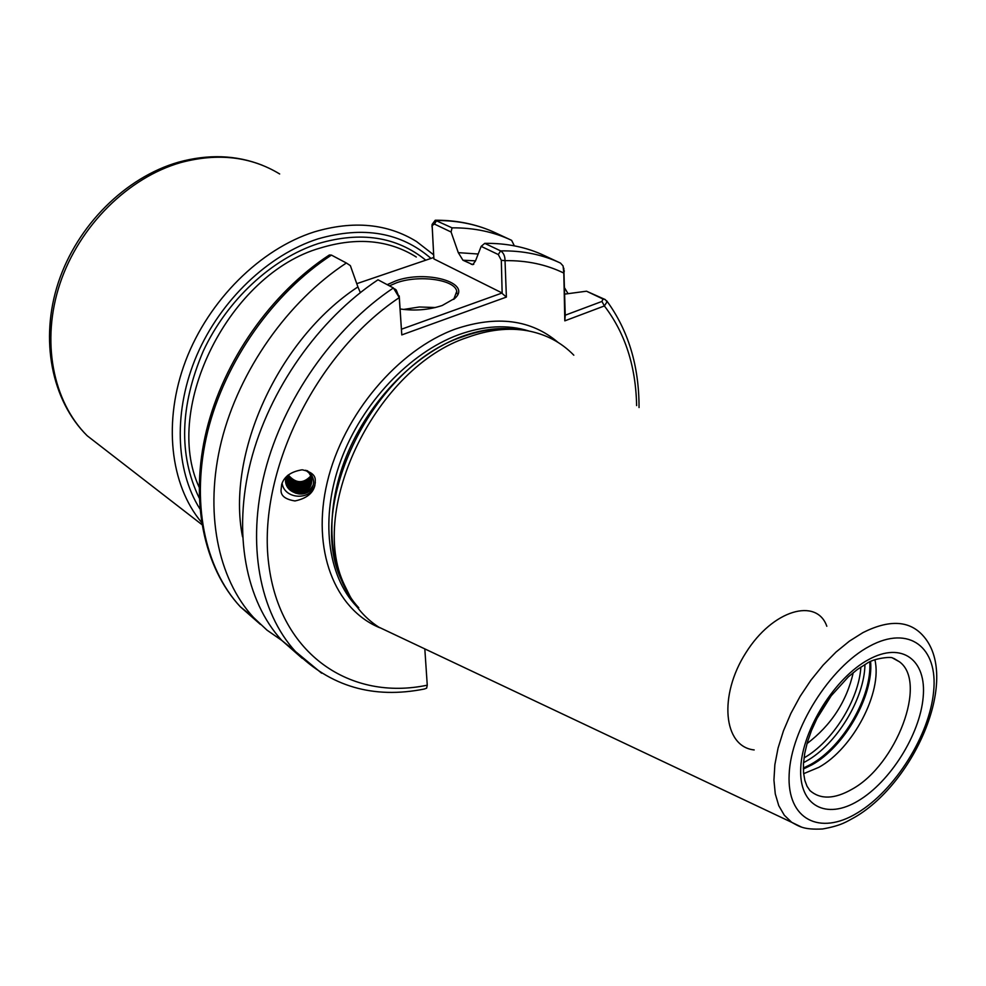 <?xml version="1.0" encoding="UTF-8"?>
<svg xmlns="http://www.w3.org/2000/svg" width="986" height="986" viewBox="0 0 986 986"><rect width="100%" height="100%" fill="white"/><g stroke="black" fill="none" stroke-linecap="round" stroke-linejoin="round"><path stroke-width="1.48" d="M315.335 482.253L314.904 484.693C311.49 500.913 284.153 499.655 282.119 483.165M315.274 480.65L314.842 485.605C312.895 493.419 306.276 498.534 294.987 500.95C285.472 499.434 280.825 495.859 281.035 490.252L281.651 484.459C284.178 476.485 291.006 471.604 302.147 469.804C311.194 471.665 315.569 475.277 315.274 480.65M387.202 284.671L395.522 280.973C425.718 269.597 472.319 282.575 455.002 298.216L442.209 305.5C428.811 309.937 414.786 311.095 400.119 308.963M455.002 298.216L453.696 299.411L456.764 291.338C455.027 279.531 418.84 274.576 396.483 282.822L389.433 285.854M853.26 672.625C846.58 701.613 831.161 725.265 807.004 743.604M874.902 659.807C882.655 692.135 853.05 748.571 818.811 767.342L803.639 773.677M398.233 636.327L378.71 627.096C363.698 617.409 352.261 603.333 344.385 584.871C307.398 508.566 376.874 366.718 467.549 337.385C488.785 329.681 508.739 327.463 527.411 330.741C545.862 334.18 561.33 342.327 573.815 355.194M819.465 713.827L830.964 696.091M285.706 478.358L285.755 479.652C286.297 493.32 308.569 495.65 311.49 482.647L311.822 480.811M285.632 478.752L285.669 480.453C286.211 494.146 308.519 496.476 311.428 483.46L311.083 476.423L308.963 472.898L305.759 470.236M285.915 477.507L285.94 477.89C286.482 491.533 308.692 493.85 311.601 480.885L311.822 479.935M285.854 478.703C286.396 492.359 308.643 494.689 311.551 481.698L311.835 480.342M286.211 476.879C287.567 490.104 308.914 491.657 311.712 479.134L311.736 479.048M285.57 479.221L285.57 481.402C286.199 486.258 288.762 489.795 293.261 492.051C288.725 489.906 286.15 486.455 285.533 481.71L286.039 477.064C286.704 490.621 308.778 492.84 311.662 479.935L311.786 479.455M286.655 476.423C289.218 488.39 308.224 489.339 311.588 478.161M286.433 476.645C288.491 489.216 308.581 490.387 311.675 478.567M287.209 475.893C295.048 486.616 303.109 487.072 311.366 477.273M286.938 476.152C290.02 487.404 307.817 488.156 311.477 477.68M287.863 475.301C295.517 484.644 303.257 485.001 311.058 476.386M287.542 475.585C295.307 485.556 303.195 485.962 311.219 476.793M288.269 474.969C295.775 483.571 303.306 483.892 310.861 475.905M296.564 481.328L296.7 482.314M296.823 483.165L296.971 484.163M297.106 485.013L297.279 485.999M297.439 486.85L297.624 487.836M297.797 488.686L298.006 489.672M298.203 490.523L298.425 491.496M298.635 492.334L299.054 493.998M558.926 262.362L544.543 255.67C526.623 247.166 506.693 243.061 484.742 243.357L500.617 250.888C503.538 252.773 505.005 256.027 505.029 260.649L506.385 297.082L401.795 334.907L399.256 297.599L393.426 287.974L378.008 279.79C318.577 319.267 269.03 389.815 250.69 461.67C232.499 533.611 245.958 601.324 281.737 640.37L302.246 658.365M564.793 294.111L586.51 291.203L605.281 299.584L607.031 301.827L604.381 305.943L564.818 320.857L563.807 273.073L563.092 265.961L560.516 263.102C542.596 254.598 522.629 250.518 500.617 250.888L498.312 254.561L481.156 246.364L484.742 243.357M394.671 288.873L396.199 289.97L399.256 297.599C314.83 354.048 257.026 473.773 268.734 564.115C279.851 654.877 350.917 701.243 427.258 685.184L424.818 648.887M475.523 260.846L462.952 260.23L472.75 264.642L475.449 261.019L481.156 246.364M514.359 245.834L511.623 240.35C493.727 231.87 473.872 227.692 452.069 227.84L451.083 232.006L458.293 252.65L478.173 254.018M568.047 293.668L564.67 288.023M401.487 329.213L502.145 292.99L433.889 258.924L433.803 257.457L356.772 283.672M433.803 257.457L432.078 224.475L435.245 220.235L452.069 227.84M510.033 239.61L496.081 233.127C478.198 224.648 458.391 220.445 436.65 220.531L434.419 224.056L432.164 225.572L433.889 258.924M462.952 260.23L458.293 252.65M242.544 536.828C226.016 454.25 278.212 339.122 357.918 286.914L350.363 265.641L346.357 263.003C287.715 301.457 239.142 370.477 221.468 441.099C203.954 511.783 217.77 578.634 253.562 617.507L267.009 630.153L281.91 640.506M346.357 263.003L331.444 255.103L329.373 254.967C271.261 292.879 223.612 360.703 206.481 430.488C189.522 500.321 203.621 567.246 240.264 606.723L260.415 624.409M357.918 286.914L360.309 292.559M321.609 673.192L295.406 651.463C330.421 686.601 373.398 699.136 424.313 689.029L426.642 688.154L427.258 685.184M393.426 287.974L393.389 287.949C333.601 327.931 283.574 399.207 264.901 471.678C246.364 544.223 259.651 612.343 295.406 651.463L281.737 640.37M754.179 749.939C723.095 746.71 718.56 695.192 745.909 652.72C772.851 609.545 816.827 597.467 826.823 626.258M502.145 292.99L501.319 260.316L498.312 254.561M451.083 232.006L434.419 224.056M399.231 295.923L401.795 334.907M563.819 268.217L565.237 315.2L601.941 301.445L602.988 299.017L586.51 291.203M564.312 270.891L563.807 273.073C546.281 264.494 526.684 260.353 505.029 260.649L501.319 260.316M506.385 297.082L502.601 293.853M432.065 227.076L431.979 225.646M636.623 405.603C635.847 366.25 625.099 333.034 604.381 305.943L601.941 301.445M564.818 320.857L565.237 315.2M307.262 470.667C313.979 476.004 315.323 482.351 311.28 489.709C305.882 494.541 299.867 495.317 293.261 492.051M313.326 484.755C309.69 491.657 303.713 494.442 295.43 493.111M289.564 488.514L286.877 485.975M289.785 486.788L287.074 484.237M286.174 483.041L285.669 482.253M289.995 485.063L287.271 482.499M286.371 481.316L285.854 480.515M290.217 483.337L287.468 480.774M286.556 479.59L286.051 478.789M290.426 481.636L287.666 479.073M286.753 477.865L286.162 476.941M279.667 173.967C250.912 156.528 218.017 152.707 180.968 162.505C128.291 177.455 79.262 225.905 60.01 283.512C40.771 341.168 52.825 401.573 87.199 435.763L109.384 452.944M416.302 257.026C389.039 239.918 357.117 236.886 320.536 247.954C229.516 273.529 162.308 407.686 199.073 487.072M199.197 498.016C178.515 455.076 179.871 406.121 203.252 351.127C227.002 300.052 271.889 258.591 318.268 243.579C360.864 231.106 396.692 236.64 425.779 260.193M403.545 309.456L419.395 306.991L435.418 307.521M893.402 658.278L899.491 661.816L892.7 658.069C891.862 656.429 873.855 658.044 866.435 663.677L857.45 669.408L848.379 676.815L831.186 695.808L816.975 718.486L811.54 730.38L807.423 742.15L804.724 753.427L803.454 763.817L803.565 772.938L804.859 780.468L807.053 786.298L809.95 790.587C820.463 799.695 834.513 799.227 852.077 789.207C896.311 765.025 927.838 682.349 899.491 661.816L893.895 658.438M858.325 800.755C826.391 820.266 798.611 806.08 800.755 767.675C802.394 729.554 835.08 677.481 868.617 659.572C902.19 641.085 926.889 660.152 923.142 697.496C919.852 734.607 890.247 781.775 858.325 800.755M803.343 768.106L810.899 764.335C843.178 746.55 872.203 696.178 869.763 661.976M870.601 661.581C873.682 695.697 844.497 746.895 811.922 764.853L803.356 769.031M804.021 757.901C832.578 741.829 858.905 699.752 860.877 667.041M864.944 664.515C864.562 698.482 836.633 744.405 806.178 761.217L803.541 762.659M869.59 646.2C829.83 667.202 790.895 729.221 789.157 774.33C786.816 819.76 819.921 835.968 857.438 812.871C894.955 790.365 929.601 735.174 933.631 691.482C938.216 647.531 909.388 624.508 869.59 646.2M801.261 826.958L791.721 822.336L784.326 815.249L778.767 805.685L775.267 793.866L773.936 780.074L774.86 764.692L778.053 748.127L783.439 730.872L790.871 713.433L800.139 696.338L810.985 680.093L823.063 665.193L836.005 652.066L849.427 641.122L862.935 632.618C888.719 619.676 908.463 620.367 922.144 634.713C961.572 676.002 914.983 781.935 855.417 816.876C846.654 821.572 842.032 825.467 822.583 828.98C803.738 829.916 799.313 826.465 791.721 822.336L378.71 627.096M350.104 596.53L341.563 580.298C305.081 505.029 373.374 365.56 462.717 336.707C481.821 329.768 499.964 327.364 517.12 329.497M358.768 607.795C329.916 576.711 323.014 518.821 344.287 461.633C365.572 404.482 413.233 354.344 461.99 336.46C482.142 329.164 501.159 326.884 519.067 329.644M356.685 606.513C327.253 575.812 319.797 517.896 340.848 460.462C361.911 403.077 409.72 352.606 458.7 334.698C484.262 325.577 507.691 324.357 528.977 331.025M379.709 627.725C334.87 609.299 311.071 549.843 327.266 482.142C343.251 414.514 398.184 349.623 455.668 328.954C497.092 315.113 531.244 319.612 558.125 342.462M430.981 258.418C400.908 232.314 363.193 225.819 317.862 238.92C268.414 254.795 220.679 300.064 196.917 355.034C173.228 410.065 175.286 469.915 199.862 508.862M201.477 522.284C170.159 484.915 162.69 421.232 185.701 360.642C208.736 300.089 260.415 249.014 314.226 231.92C353.247 220.334 387.35 223.539 416.536 241.533L433.655 254.807M471.246 264.31L473.748 264.322M331.444 255.103C273.171 293.064 225.054 361.381 207.701 431.4C190.508 501.492 204.472 567.936 240.264 606.723L253.562 617.507M605.281 299.584L602.988 299.017M201.834 524.552L87.199 435.763C51.654 400.649 39.452 339.677 58.359 282.44C77.29 225.202 125.666 177.233 178.589 162.148C208.317 153.989 236.159 154.999 262.128 165.167M314.842 485.605L314.904 484.693M456.875 293.643L456.764 291.338M350.313 596.887L344.385 584.871M311.428 483.46L311.49 482.647M311.551 481.698L311.601 480.885M311.662 479.935L311.712 479.134M606.735 300.853C628.341 330.384 639.113 365.942 639.039 407.538M485.05 228.518C469.669 222.91 453.153 220.149 435.516 220.235M432.078 224.475L432.164 225.572"/></g></svg>
